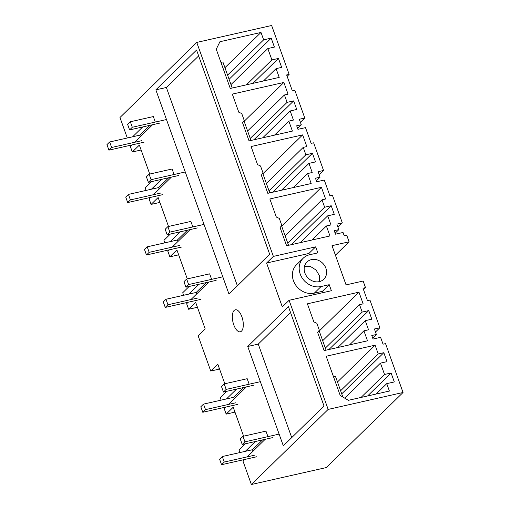 <?xml version="1.0" encoding="UTF-8"?>
<svg xmlns="http://www.w3.org/2000/svg" width="510" height="510" viewBox="0 0 510 510"><rect width="100%" height="100%" fill="white"/><g stroke="black" fill="none" stroke-linecap="round" stroke-linejoin="round"><path stroke-width="0.76" d="M335.421 255.185L349.095 241.816L346.73 235.212L344.224 235.773L343.045 232.477L335.491 234.186L334.228 230.66L338.831 229.621L336.861 224.119L342.318 222.889L332.418 195.234L329.913 195.802L324.277 180.049L316.723 181.758L315.46 178.239L320.057 177.199L318.087 171.691L323.544 170.461L313.644 142.806L311.145 143.374L305.503 127.627L297.948 129.33L296.686 125.811L301.289 124.771L299.313 119.263L304.776 118.033L294.876 90.378L292.37 90.946L286.639 74.944L289.144 74.377L271.645 25.5L196.758 42.419L119.971 117.51L127.302 137.993M196.56 50.05L155.856 89.849L228.971 294.053L269.675 254.254L196.56 50.05M153.332 116.56L155.301 122.062M142.704 126.958L132.651 136.782M152.586 124.727L134.621 142.29M131.911 144.942L130.343 146.472L132.313 151.98L139.364 145.082L149.736 174.044M146.077 190.421L145.171 187.897L151.591 181.617M178.583 175.516L148.372 182.344L146.402 176.842L149.118 174.184L172.106 168.995L174.076 174.49M161.472 179.386L151.425 189.21M171.354 177.148L153.395 194.718M150.679 197.37L149.111 198.9L151.081 204.408L158.138 197.51L168.51 226.472M164.845 242.849L163.946 240.318L170.359 234.045M192.85 226.918L190.867 221.423M180.247 231.814L170.193 241.638M190.128 229.576L172.163 247.146M169.454 249.798L167.886 251.328L169.855 256.836L176.913 249.932L187.278 278.9M183.619 295.277L182.714 292.746L189.133 286.473M216.132 280.373L185.914 287.2L183.944 281.692L186.66 279.04L209.648 273.844L211.618 279.346M199.015 284.236L188.968 294.066M208.902 282.005L190.938 299.568M188.222 302.226L186.654 303.756L188.63 309.264L195.681 302.36L205.192 328.918L198.135 335.816L210.751 371.044L217.802 364.146L224.827 383.756M221.161 400.127L220.256 397.602L226.676 391.329M253.674 385.228L223.463 392.056L221.487 386.548L224.202 383.896L247.191 378.7L249.16 384.202M236.557 389.092L226.51 398.922M246.445 386.861L228.48 404.424M225.764 407.076L224.202 408.612L226.172 414.114L233.223 407.216L243.595 436.184M239.936 452.555L239.031 450.03L245.45 443.751M267.935 436.63L265.965 431.122L242.977 436.324L244.947 441.826L279.123 434.106M255.331 441.52L245.284 451.35M265.213 439.288L247.254 456.852M244.539 459.504L242.97 461.04L251.373 484.5L326.253 467.581L403.047 392.49L328.159 409.409L251.373 484.5M266.52 398.909L283.318 445.829L324.022 406.03L288.443 306.682L247.745 346.481L266.52 398.909M196.758 42.419L273.373 256.402L266.59 263.032L282.304 306.918L289.087 300.288L328.159 409.409M241.51 331.117A11.284 5.023 -102.7 0 0 242.02 330.493A11.284 5.023 -102.7 0 0 242.123 317.513A11.284 5.023 -102.7 0 0 235.333 309.793A11.284 5.023 -102.7 0 0 234.696 310.035A11.284 5.023 -102.7 0 0 234.122 310.475A11.284 5.023 -102.7 0 0 233.293 323.365A11.284 5.023 -102.7 0 0 240.306 331.8A11.284 5.023 -102.7 0 0 241.51 331.117M349.095 241.816L332.016 245.673L346.06 284.892L363.139 281.029L365.504 287.634L362.999 288.201L367.455 300.658L369.96 300.09L379.861 327.739L374.404 328.975L376.374 334.477L371.777 335.516L373.033 339.042L380.587 337.333L383.042 344.18L385.547 343.612L403.047 392.49M322.913 292.644L322.435 291.318L314.3 293.161A17.385 15.007 45.6 0 1 295.252 284.433A17.385 15.007 45.6 0 1 296.45 264.83L303.233 258.194A17.385 15.007 45.6 0 1 309.697 254.726L317.838 252.883L315.671 246.846L273.373 256.402M303.233 258.194A17.385 15.007 45.6 0 0 302.035 277.797A17.385 15.007 45.6 0 0 321.083 286.524L329.224 284.688L322.435 291.318M289.087 300.288L331.385 290.726L329.224 284.688M288.838 121.119L293.435 120.079L290.171 110.963L296.743 109.478L293.664 100.884L287.092 102.363L284.446 94.968L288.061 94.152L283.872 82.454L232.305 94.108L238.788 112.213L241.746 113.539L244.213 120.417L242.575 122.789L249.058 140.894L292.409 131.095L288.838 121.119L274.495 135.144M321.988 199.824L324.64 207.219L331.207 205.734L334.286 214.334L327.713 215.819L330.984 224.935L326.381 225.975L329.957 235.951L286.601 245.743L280.117 227.638L281.756 225.273L279.295 218.395L276.331 217.069L269.847 198.964L321.415 187.31L325.603 199.008L321.988 199.824L285.147 235.849M303.22 147.396L306.829 146.58L302.64 134.882L251.079 146.536L257.563 164.641L260.521 165.967L262.981 172.845L261.349 175.217L267.827 193.322L311.183 183.523L307.613 173.547L312.209 172.507L308.945 163.391L315.512 161.906L312.432 153.306L305.866 154.791L303.22 147.396L266.373 183.422M263.644 39.837L271.199 38.135L274.399 47.079L267.827 48.558L271.894 59.912L278.466 58.427L281.667 67.371L276.082 68.633L279.225 77.405L230.284 88.466L216.246 49.247L219.937 41.718L260.992 32.442L263.644 39.837L227.587 75.097M359.531 304.674L362.183 312.075L368.749 310.59L371.828 319.19L365.262 320.669L368.526 329.791L363.923 330.831L367.5 340.808L324.143 350.599L317.66 332.494L319.298 330.129L316.837 323.251L313.873 321.918L307.39 303.813L358.957 292.166L363.145 303.858L359.531 304.674L322.69 340.706M311.451 259.615A12.036 10.391 45.6 0 0 306.975 262.019A12.036 10.391 45.6 0 0 306.147 275.591A12.036 10.391 45.6 0 0 319.33 281.635A12.036 10.391 45.6 0 0 323.805 279.231A12.036 10.391 45.6 0 0 324.634 265.659A12.036 10.391 45.6 0 0 311.451 259.615M386.739 383.641L389.391 391.042L348.336 400.318L340.208 395.46L326.164 356.241L375.099 345.187L378.242 353.959L383.826 352.697L387.026 361.641L380.46 363.126L384.527 374.474L391.094 372.995L394.294 381.939L386.739 383.641L376.112 394.039M289.144 74.377L287.143 76.334M304.776 118.033L300.403 122.304M323.544 170.461L319.177 174.732M342.318 222.889L337.945 227.16M363.496 289.597L365.504 287.634M379.861 327.739L375.487 332.016M155.856 89.849L166.368 87.471L237.386 285.823M198.651 55.902L166.368 87.471M141.123 149.991L132.313 151.98M151.081 204.408L159.898 202.413M169.855 256.836L178.666 254.841M188.63 309.264L197.44 307.269M210.751 371.044L218.293 369.342L219.306 368.347M226.172 414.114L234.982 412.125M247.745 346.481L258.258 344.103L291.733 437.599M258.258 344.103L290.541 312.534M309.366 254.802L308.888 253.476L266.59 263.032M315.671 246.846L308.888 253.476M376.374 334.477L372.689 338.079M338.831 229.621L335.147 233.223M320.057 177.199L316.378 180.795M301.289 124.771L297.604 128.367M283.872 82.454L244.137 121.31M284.446 94.968L247.599 130.993M287.092 102.363L250.251 138.395M293.664 100.884L253.859 139.81M290.171 110.963L262.72 137.802M321.415 187.31L281.679 226.166M324.64 207.219L287.793 243.251M331.207 205.734L291.401 244.66M327.713 215.819L300.269 242.658M326.381 225.975L312.043 240M305.866 154.791L269.025 190.823M312.432 153.306L272.627 192.232M308.945 163.391L281.494 190.23M307.613 173.547L293.269 187.572M302.64 134.882L262.905 173.738M260.992 32.442L224.935 67.703M271.199 38.135L229.092 79.305M267.827 48.558L230.985 84.59M271.894 59.912L246.426 84.819M278.466 58.427L252.992 83.334M276.082 68.633L263.472 80.969M358.957 292.166L319.222 331.022M362.183 312.075L325.335 348.1M368.749 310.59L328.944 349.516M365.262 320.669L337.811 347.514M363.923 330.831L349.586 344.856M319.483 281.596L319.343 275.585L316.098 270.058L310.679 266.615L304.661 266.252A12.036 10.391 45.6 0 0 304.508 266.284M375.099 345.187L337.467 381.984M378.242 353.959L340.61 390.756M383.826 352.697L341.725 393.867M380.46 363.126L344.664 398.125M384.527 374.474L361.035 397.449M391.094 372.995L367.602 395.964M159.815 123.088L129.604 129.916L132.313 127.264L166.489 119.544M144.062 142.194L108.923 150.138L111.639 147.479L141.85 140.658M149.934 125.326L139.88 135.15L109.669 141.978L106.953 144.63L108.923 150.138M129.604 129.916L127.634 124.414L130.343 121.762L153.338 116.567M130.343 121.762L132.313 127.264M139.88 135.15L140.409 136.629M109.669 141.978L111.639 147.479M232.216 88.026L222.883 61.959L220.951 62.398M148.372 182.344L151.087 179.692L185.264 171.972M162.837 194.622L127.698 202.566L130.413 199.907L160.624 193.08M168.702 177.748L158.655 187.578L128.437 194.406L125.728 197.058L127.698 202.566M149.118 174.184L151.087 179.692M158.655 187.578L159.184 189.057M128.437 194.406L130.413 199.907M250.99 140.454L243.952 120.8M197.357 227.944L167.146 234.772L169.855 232.12L204.032 224.394M181.611 247.05L146.472 254.987L149.181 252.335L179.392 245.508M187.476 230.176L177.423 240.006L147.211 246.834L144.496 249.486L146.472 254.987M167.146 234.772L165.176 229.27L167.886 226.612L190.88 221.416M167.886 226.612L169.855 232.12M177.423 240.006L177.952 241.485M147.211 246.834L149.181 252.335M269.758 192.882L262.72 173.228M185.914 287.2L188.63 284.548L222.806 276.822M200.379 299.478L165.24 307.415L167.956 304.763L198.167 297.936M206.244 282.604L196.197 292.434L165.986 299.262L163.27 301.914L165.24 307.415M186.66 279.04L188.63 284.548M196.197 292.434L196.726 293.913M165.986 299.262L167.956 304.763M288.532 245.31L281.494 225.656M223.463 392.056L226.172 389.398L260.349 381.678M237.921 404.334L202.782 412.271L205.498 409.619L235.709 402.792M243.786 387.46L233.739 397.29L203.528 404.111L200.812 406.77L202.782 412.271M224.202 383.896L226.172 389.398M233.739 397.29L234.268 398.763M203.528 404.111L205.498 409.619M326.075 350.166L319.037 330.505M272.442 437.656L242.231 444.478L244.947 441.826M256.696 456.756L221.557 464.699L224.266 462.047L254.484 455.22M262.561 439.888L252.514 449.712L222.296 456.539L219.587 459.198L221.557 464.699M242.231 444.478L240.261 438.976L242.977 436.324M252.514 449.712L253.043 451.191M222.296 456.539L224.266 462.047M342.86 397.048L335.516 376.527L333.585 376.96M314.3 293.161L321.083 286.524"/></g></svg>
